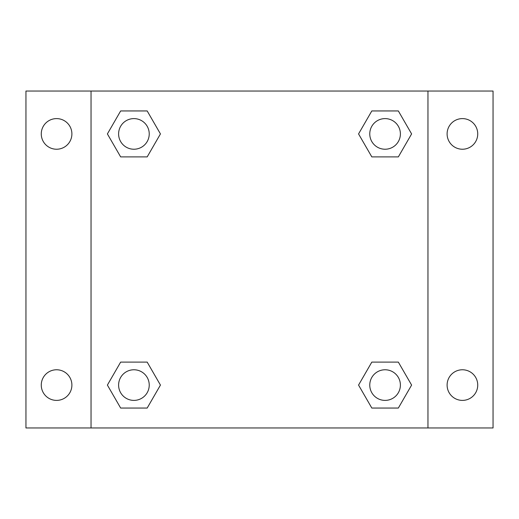 <?xml version="1.0" encoding="UTF-8"?>
<svg xmlns="http://www.w3.org/2000/svg" width="519" height="519" viewBox="0 0 519 519"><rect width="100%" height="100%" fill="white"/><g stroke="black" fill="none" stroke-linecap="round" stroke-linejoin="round"><path stroke-width="0.78" d="M25.95 91.039L493.05 91.039L493.05 427.961L25.95 427.961L25.95 91.039M462.423 118.604A15.317 15.317 0 0 1 477.733 133.921A15.317 15.317 0 0 1 462.423 149.232A15.317 15.317 0 0 1 447.106 133.921A15.317 15.317 0 0 1 462.423 118.604M462.423 369.768A15.317 15.317 0 0 1 477.733 385.079A15.317 15.317 0 0 1 462.423 400.396A15.317 15.317 0 0 1 447.106 385.079A15.317 15.317 0 0 1 462.423 369.768M56.577 369.768A15.317 15.317 0 0 1 71.894 385.079A15.317 15.317 0 0 1 56.577 400.396A15.317 15.317 0 0 1 41.267 385.079A15.317 15.317 0 0 1 56.577 369.768M56.577 118.604A15.317 15.317 0 0 1 71.894 133.921A15.317 15.317 0 0 1 56.577 149.232A15.317 15.317 0 0 1 41.267 133.921A15.317 15.317 0 0 1 56.577 118.604M120.655 362.106L147.182 362.106L160.442 385.079L147.182 408.051L120.655 408.051L107.394 385.079L120.655 362.106L147.182 362.106L120.655 362.106M371.818 110.949L398.345 110.949L411.606 133.921L398.345 156.894L371.818 156.894L358.558 133.921L371.818 110.949L398.345 110.949L371.818 110.949M91.039 427.961L91.039 91.039M427.961 91.039L427.961 427.961M120.655 110.949L147.182 110.949L160.442 133.921L147.182 156.894L120.655 156.894L107.394 133.921L120.655 110.949L147.182 110.949L120.655 110.949M371.818 362.106L398.345 362.106L411.606 385.079L398.345 408.051L371.818 408.051L358.558 385.079L371.818 362.106L398.345 362.106L371.818 362.106M398.345 408.051L371.818 408.051L398.345 408.051M400.396 385.079A15.317 15.317 0 0 0 377.423 371.818A15.317 15.317 0 0 0 377.423 398.345A15.317 15.317 0 0 0 400.396 385.079M147.182 408.051L120.655 408.051L147.182 408.051M149.232 385.079A15.317 15.317 0 0 0 126.26 371.818A15.317 15.317 0 0 0 126.26 398.345A15.317 15.317 0 0 0 149.232 385.079M398.345 156.894L371.818 156.894L398.345 156.894M400.396 133.921A15.317 15.317 0 0 0 377.423 120.655A15.317 15.317 0 0 0 377.423 147.182A15.317 15.317 0 0 0 400.396 133.921M147.182 156.894L120.655 156.894L147.182 156.894M149.232 133.921A15.317 15.317 0 0 0 126.26 120.655A15.317 15.317 0 0 0 126.26 147.182A15.317 15.317 0 0 0 149.232 133.921"/></g></svg>

